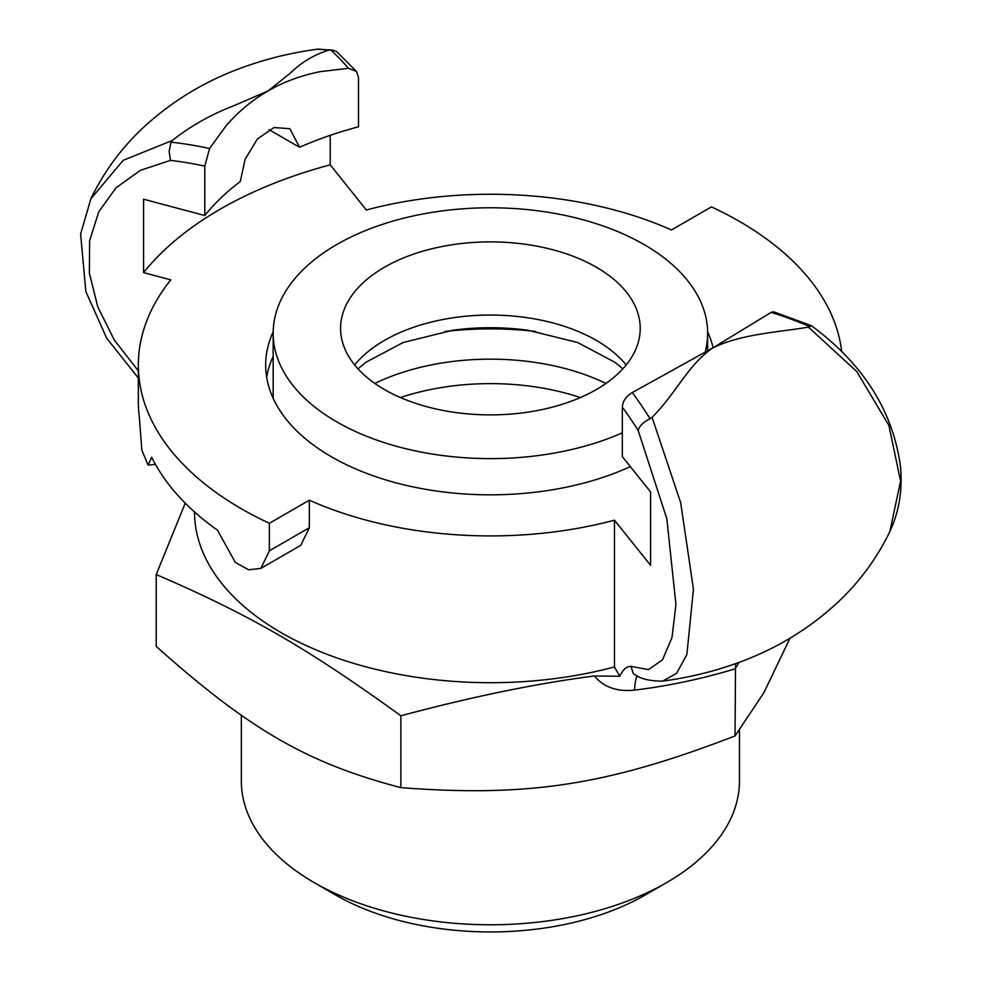<?xml version="1.0" encoding="UTF-8"?>
<svg xmlns="http://www.w3.org/2000/svg" width="981" height="981" viewBox="0 0 981 981"><rect width="100%" height="100%" fill="white"/><g stroke="black" fill="none" stroke-linecap="round" stroke-linejoin="round"><path stroke-width="1.47" d="M739.466 730.293L739.466 780.986A249.064 143.79 180 0 1 666.516 882.667L666.516 882.667A249.064 143.79 180 0 1 314.288 882.667A249.064 143.79 180 0 1 241.338 780.986L241.338 715.235M645.339 894.905L666.516 882.667L645.326 894.905A219.094 126.5 180 0 1 645.339 894.905A219.094 126.5 180 0 1 645.326 894.905A219.094 126.5 180 0 1 335.477 894.905L314.288 882.667M652.071 417.342L650.121 418.764A361.597 123.79 -104.9 0 0 632.291 392.547L712.868 347.887C688.098 364.638 676.473 392.927 652.071 417.342L680.667 502.64L693.444 589.176L686.872 654.511L676.62 673.297L662.678 681.096C649.299 681.219 639.453 678.644 633.113 673.371L631.114 666.418C626.785 666.173 622.996 669.459 619.722 676.277L594.388 675.97C536.803 683.401 472.302 696.669 400.861 715.787L400.861 787.645C528.649 797.308 607.264 785.156 735.051 735.934L763.941 692.611L789.987 638.214M594.412 675.958C603.646 687.203 617.049 691.924 634.609 690.109A37.45 8.571 82.6 0 1 637.233 675.774M735.051 735.934L735.517 663.659M400.861 715.787C307.311 648.11 249.763 614.879 156.212 574.535L156.212 646.393C249.763 729.839 307.311 763.071 400.861 787.645M156.212 574.535L185.25 503.155M316.765 49.271L332.473 50.092L336.679 51.613L356.348 71.331M330.683 49.933A361.597 123.79 75.1 0 1 348.513 68.314L356.361 71.343L358.494 77.364L358.494 126.782A314.619 181.644 180 0 0 299.561 147.285L269.002 129.639M330.229 135.353L330.229 164.845L366.342 209.995A295.882 170.829 180 0 1 671.458 229.971L711.458 206.881A352.069 203.263 0 0 1 841.637 351.137M204.784 166.108L209.603 148.511A361.597 268.034 -141.3 0 0 170.988 142.135L169.149 151.295L170.461 160.381A347.127 257.316 38.7 0 1 204.784 166.108L204.784 215.526A314.619 181.644 180 0 1 240.284 181.51L245.115 159.278L257.365 139.008L273.993 127.53L289.898 128.719L299.561 147.285M348.513 68.314L320.198 71.638C300.897 75.512 283.484 81.963 267.936 91.012C252.338 99.939 238.297 111.65 225.814 126.132L209.603 148.511M650.121 418.764C643.511 421.904 639.526 425.791 638.165 430.414L666.822 518.704L675.946 604.517L671.997 637.478L662.555 659.735L648.551 669.618L631.114 666.406M632.291 392.547C626.062 396.238 622.739 401.106 622.322 407.164A347.127 118.836 75.1 0 1 638.165 430.414M619.722 676.277L614.462 666.957A295.882 170.829 180 0 1 194.52 511.935M204.784 215.526L143.582 199.217L143.582 272.608L170.78 279.855A352.069 203.263 0 0 0 138.333 365.091A352.069 203.263 0 0 0 269.358 523.29L269.358 550.807L260.885 568.367L300.75 545.35L309.346 527.717L309.346 500.2A295.882 170.829 0 0 0 614.462 520.175L650.587 565.326L650.587 491.935L622.322 456.594L622.322 407.164M614.462 520.175L614.462 666.957M889.693 531.776C898.976 512.254 902.594 490.758 900.57 467.299C893.286 411.444 863.574 364.245 811.446 325.729L773.653 311.799L771.201 312.35A361.597 268.034 38.7 0 1 809.816 326.563L808.393 327.09L856.72 371.505L888.872 425.349L900.583 481.168L889.89 531.371M808.393 327.09C782.102 331.946 742.053 333.491 712.868 347.887L771.201 312.35M171.001 142.135L172.423 140.418L123.128 160.369L90.902 198.787M811.373 325.692L809.816 326.563M400.432 397.55A179.781 103.79 180 0 1 580.372 397.55M266.685 377.317A224.723 129.737 180 0 1 273.172 356.336M374.84 383.436A179.781 103.79 180 0 1 605.964 383.436M707.62 331.836A224.723 129.737 180 0 1 713.113 347.752M630.329 466.613A224.723 129.737 180 0 1 331.504 456.827A224.723 129.737 180 0 1 265.679 365.091A224.723 129.737 180 0 1 273.184 331.836M260.885 568.367L248.647 569.826L235.317 562.42L217.475 530.181A352.069 203.263 0 0 1 151.675 457.207L148.143 465.092L141.828 450.169L139.277 416.582A352.069 203.263 0 0 1 138.333 401.781L138.333 365.091M309.346 500.2L269.358 523.29M143.582 272.608A382.026 220.566 180 0 1 330.229 164.845M172.423 140.418C190.375 126.132 210.841 114.581 233.821 105.74L267.936 91.012L290.315 73.134C301.547 62.208 314.349 54.556 328.745 50.166M445.104 331.455A232.215 134.066 180 0 1 535.7 331.455M384.466 267.224A149.811 86.5 180 0 1 547.741 248.475A149.811 86.5 180 0 1 640.225 328.39A149.811 86.5 180 0 1 596.338 389.555A149.811 86.5 180 0 1 433.075 408.304A149.811 86.5 180 0 1 340.591 328.39A149.811 86.5 180 0 1 384.466 267.224M622.322 432.854A217.23 125.421 180 0 1 394.141 445.632A217.23 125.421 180 0 1 273.172 333.209A217.23 125.421 180 0 1 336.802 244.514A217.23 125.421 180 0 1 573.542 217.328A217.23 125.421 180 0 1 707.632 333.209A217.23 125.421 180 0 1 705.094 352.351M273.221 398.421A217.23 125.421 180 0 1 273.172 395.662L273.172 333.209M634.609 690.109C668.368 686.013 701.844 678.926 735.063 668.834L739.012 662.396M138.333 370.867L114.397 340.211L97.806 306.955L89.357 273.074L89.627 240.688L98.799 211.737L116.065 187.788L140.393 170.338L170.461 160.381M309.346 527.717L269.358 550.807M626.16 364.969A149.811 86.5 0 0 0 384.466 340.395A149.811 86.5 0 0 0 354.644 364.969M357.979 368.844L365.717 362.369L403.179 342.504L452.474 330.315A162.159 93.624 180 0 1 528.33 330.315L577.625 342.504L615.087 362.369L622.825 368.844M333.957 50.436L318.028 49.062M90.865 198.873L80.614 234.091L85.874 291.602L106.708 338.249L138.333 378.028M155.439 464.356L148.143 465.104M889.951 531.408C876.818 558.483 859.295 582.26 837.394 602.714C807.866 629.925 773.788 650.28 735.186 663.769C711.838 672.022 687.656 677.797 662.653 681.084M318.151 49.087C293.429 52.349 269.517 58.026 246.403 66.119C207.334 79.657 172.901 100.209 143.091 127.763C121.337 148.156 103.925 171.822 90.865 198.763M707.632 333.209L707.632 350.891"/></g></svg>
